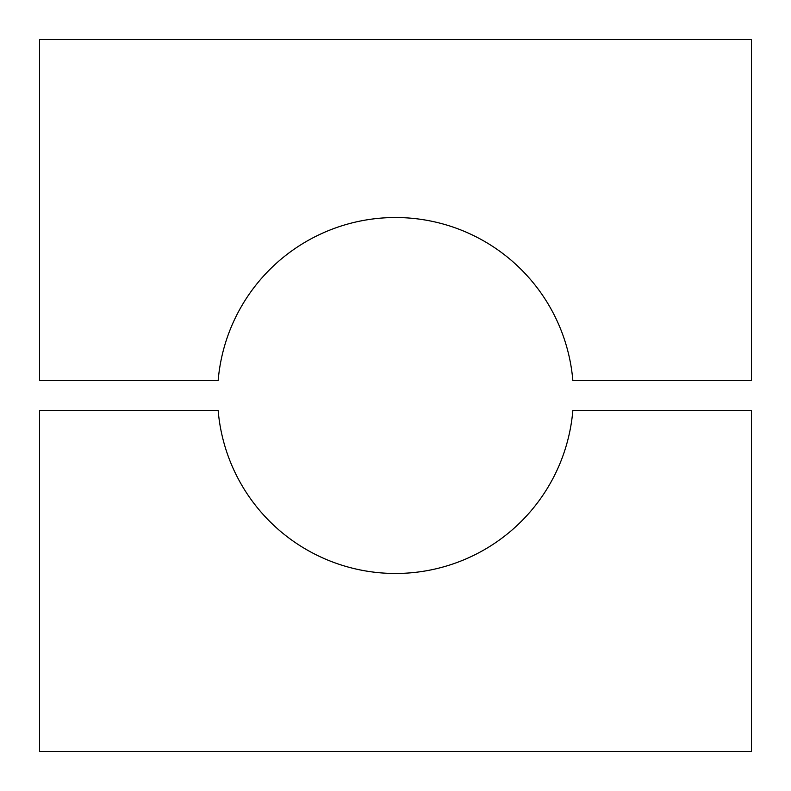 <?xml version="1.0" encoding="UTF-8"?>
<svg xmlns="http://www.w3.org/2000/svg" width="791" height="791" viewBox="0 0 791 791"><rect width="100%" height="100%" fill="white"/><g stroke="black" fill="none" stroke-linecap="round" stroke-linejoin="round"><path stroke-width="1.19" d="M751.45 39.55L39.55 39.55L39.55 380.669L218.148 380.669A177.975 177.975 0 0 1 395.5 217.525A177.975 177.975 0 0 1 572.852 380.669L751.45 380.669L751.45 39.55M395.5 573.475A177.975 177.975 0 0 0 572.852 410.331L751.45 410.331L751.45 751.45L39.55 751.45L39.55 410.331L218.148 410.331A177.975 177.975 0 0 0 395.5 573.475"/></g></svg>
